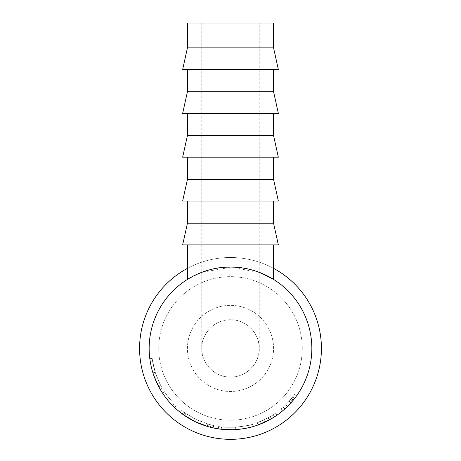 <?xml version="1.0" encoding="UTF-8"?>
<svg xmlns="http://www.w3.org/2000/svg" width="461" height="461" viewBox="0 0 461 461"><rect width="100%" height="100%" fill="white"/><g stroke="black" fill="none" stroke-linecap="round" stroke-linejoin="round"><path stroke-width="0.35" stroke-dasharray="2.31 1.73" d="M321.409 348.418A90.909 90.909 0 0 1 230.5 439.333A90.909 90.909 0 0 1 139.591 348.418A90.909 90.909 0 0 1 230.5 257.509A90.909 90.909 0 0 1 321.409 348.418A90.909 90.909 0 0 1 230.5 439.333A90.909 90.909 0 0 1 139.591 348.418A90.909 90.909 0 0 1 230.5 257.509A90.909 90.909 0 0 1 321.409 348.418A90.909 90.909 0 0 1 230.5 439.333A90.909 90.909 0 0 1 139.591 348.418A90.909 90.909 0 0 1 230.5 257.509A90.909 90.909 0 0 1 321.409 348.418M149.157 348.418A81.343 81.343 0 0 1 230.5 267.075A81.343 81.343 0 0 1 311.843 348.418A81.343 81.343 0 0 1 230.5 429.761A81.343 81.343 0 0 1 149.157 348.418A81.343 81.343 0 0 1 230.5 267.075A81.343 81.343 0 0 1 311.843 348.418A81.343 81.343 0 0 1 230.5 429.761A81.343 81.343 0 0 1 149.157 348.418A81.343 81.343 0 0 1 230.5 267.075A81.343 81.343 0 0 1 311.843 348.418A81.343 81.343 0 0 1 230.5 429.761A81.343 81.343 0 0 1 149.157 348.418A81.343 81.343 0 0 1 230.5 267.075A81.343 81.343 0 0 1 311.843 348.418A81.343 81.343 0 0 1 230.5 429.761A81.343 81.343 0 0 1 149.157 348.418A81.343 81.343 0 0 1 230.5 267.075A81.343 81.343 0 0 1 311.843 348.418A81.343 81.343 0 0 1 230.5 429.761A81.343 81.343 0 0 1 149.157 348.418M187.437 268.354A90.909 90.909 0 0 1 273.563 268.354M259.209 23.05L201.791 23.05L259.209 23.05L259.209 348.418A28.709 28.709 0 0 1 230.5 377.127A28.709 28.709 0 0 1 201.791 348.418C200.639 340.022 209.248 320.101 230.5 319.709C251.752 320.101 260.361 340.022 259.209 348.418C260.361 356.814 251.752 376.735 230.5 377.127C209.248 376.735 200.639 356.814 201.791 348.418A28.709 28.709 0 0 1 230.5 319.709A28.709 28.709 0 0 1 259.209 348.418M201.791 23.05L201.791 348.418M187.437 69.507L273.563 69.507L187.437 69.507M187.437 113.354L273.563 113.354L187.437 113.354M187.437 157.201L273.563 157.201L187.437 157.201M187.437 201.048L273.563 201.048L187.437 201.048M273.563 348.418A43.063 43.063 0 0 0 230.5 305.355A43.063 43.063 0 0 0 187.437 348.418A43.063 43.063 0 0 0 230.5 391.481A43.063 43.063 0 0 0 273.563 348.418A43.063 43.063 0 0 0 230.5 305.355A43.063 43.063 0 0 0 187.437 348.418A43.063 43.063 0 0 0 230.5 391.481A43.063 43.063 0 0 0 273.563 348.418M302.272 348.418A71.772 71.772 0 0 1 230.5 420.19A71.772 71.772 0 0 1 158.728 348.418A71.772 71.772 0 0 1 230.5 276.646A71.772 71.772 0 0 1 302.272 348.418A71.772 71.772 0 0 1 230.5 420.19A71.772 71.772 0 0 1 158.728 348.418A71.772 71.772 0 0 1 230.5 276.646A71.772 71.772 0 0 1 302.272 348.418M151.104 366.109L150.182 361.291C150.626 364.449 151.565 368.391 153 373.122C156.152 381.524 158.071 386.07 158.763 386.762L158.734 386.71M153.83 375.594L152.937 372.926L155.219 372.206L152.545 360.917L155.276 372.396C158.336 380.555 160.203 384.964 160.872 385.632C160.186 384.952 158.302 380.475 155.219 372.206M149.808 358.693L152.182 358.387C152.551 361.994 153.559 366.593 155.213 372.183C156.907 377.277 158.607 381.403 160.313 384.566L162.295 388.179C161.408 387.482 159.051 382.157 155.224 372.223C153.559 366.587 152.545 361.971 152.182 358.387L152.545 360.917L150.182 361.291L152.545 360.917L152.182 358.387L149.808 358.693C150.188 362.404 151.231 367.14 152.931 372.903C154.677 378.147 156.429 382.4 158.186 385.661L160.192 389.32M160.872 385.632L158.763 386.762L157.23 383.754M156.579 382.359L155.109 378.954M154.037 376.176L152.925 372.891L155.213 372.183M152.896 372.788L152.654 372.021M152.637 371.952L152.366 371.036M151.836 369.117L151.185 366.455M174.586 407.495A81.343 81.343 0 0 1 162.485 393.037L164.485 391.723A78.952 78.952 0 0 0 174.149 403.715A78.952 78.952 0 0 1 164.485 391.723L162.485 393.037L164.485 391.723A78.952 78.952 0 0 0 174.149 403.715A78.952 78.952 0 0 1 164.485 391.723L162.485 393.037A81.343 81.343 0 0 0 172.443 405.392A81.343 81.343 0 0 1 162.485 393.037A81.343 81.343 0 0 0 172.443 405.392A81.343 81.343 0 0 1 162.485 393.037A81.343 81.343 0 0 0 174.586 407.495L176.229 405.761A78.952 78.952 0 0 1 164.485 391.723A78.952 78.952 0 0 0 176.229 405.761L174.586 407.495M195.856 422.017L207.185 426.35L207.871 424.057L196.876 419.85L195.856 422.017A81.343 81.343 0 0 1 195.245 421.723L182.164 413.84A81.343 81.343 0 0 1 179.767 412.001L183.317 414.681A81.343 81.343 0 0 0 183.674 414.935L185.051 412.975A78.952 78.952 0 0 1 184.705 412.733L183.317 414.681M207.185 426.35L210.268 427.203A81.343 81.343 0 0 0 213.213 427.9L208.919 426.846A81.343 81.343 0 0 1 208.505 426.73L209.15 424.425L196.599 419.723L195.573 421.878M241.38 429.03L234.453 429.664M218.566 428.88L218.278 428.839C219.217 429.393 225.049 429.646 235.778 429.589C246.433 428.252 252.219 427.238 253.141 426.546L252.161 426.823M249.948 427.405L249.205 427.583M249.147 427.595L247.966 427.866M272.486 418.087A81.343 81.343 0 0 0 277.055 415.119A81.343 81.343 0 0 1 271.408 418.726L270.204 416.658L263.675 420.063L257.624 422.564L268.118 417.827L257.232 422.708L258.039 424.956A81.343 81.343 0 0 0 261.508 423.619L272.486 418.087L271.252 416.041L260.598 421.406A78.952 78.952 0 0 1 257.232 422.708M270.348 419.331L262.707 423.112M258.529 424.777L269.259 419.931L268.118 417.827M282.8 410.722L287.474 406.475L293.236 400.194A81.343 81.343 0 0 0 296.532 395.918A81.343 81.343 0 0 1 292.487 401.093L285.687 408.175M284.564 409.195L283.964 409.725M187.437 244.895L273.563 244.895L187.437 244.895M260.984 273.004L231.82 267.086L201.791 272.313M200.08 272.975L187.437 279.412M153 373.122L155.276 372.396M158.186 385.661L160.313 384.566M160.226 389.389L162.295 388.179M152.943 372.943L155.224 372.223M172.443 405.392L174.149 403.715L172.443 405.392M196.876 419.85A78.952 78.952 0 0 1 196.282 419.568L195.245 421.723M182.164 413.84L183.582 411.915L186.123 413.719L184.78 415.695M186.123 413.719L196.282 419.568M183.582 411.915A78.952 78.952 0 0 1 181.259 410.134L179.767 412.001M184.705 412.733L181.259 410.134M196.599 419.723L185.051 412.975M213.213 427.9L213.72 425.566L209.553 424.541L208.919 426.846M209.553 424.541A78.952 78.952 0 0 1 209.15 424.425M213.72 425.566A78.952 78.952 0 0 1 210.861 424.886L210.268 427.203M207.871 424.057L210.861 424.886M218.278 428.839L218.635 426.471C219.54 427.013 225.204 427.255 235.623 427.203C245.967 425.906 251.579 424.921 252.472 424.247C251.694 424.886 246.168 425.866 235.882 427.186C225.314 427.261 219.563 427.024 218.635 426.471M235.778 429.589L235.623 427.203M253.141 426.546L252.472 424.247M236.049 429.571L235.882 427.186M249.655 425.007C248.848 425.486 244.209 426.212 235.744 427.197C244.249 426.206 248.888 425.48 249.655 425.007L250.179 427.347M221.528 426.857C222.409 427.232 227.152 427.341 235.744 427.197C227.094 427.341 222.358 427.226 221.528 426.857L221.257 429.237C222.167 429.617 227.048 429.733 235.899 429.583L234.81 429.646M238.631 429.352L235.899 429.583L235.744 427.197L235.899 429.583C244.67 428.563 249.447 427.814 250.237 427.33M245.851 428.298L245.16 428.43M243.69 428.684L242.907 428.811M232.667 429.733L231.756 429.75M230.01 429.761L229.157 429.75M221.827 429.3L221.257 429.237M264.677 422.23L263.675 420.063M258.442 424.812L257.624 422.564M261.508 423.619L260.598 421.406M270.204 416.658A78.952 78.952 0 0 0 275.684 413.16L277.055 415.119L275.684 413.16A78.952 78.952 0 0 1 273.264 414.785L274.56 416.796L273.264 414.785A78.952 78.952 0 0 1 271.252 416.041M268.141 417.816L260.344 421.51L268.02 417.885A78.952 78.952 0 0 0 273.264 414.785L268.141 417.816L269.282 419.919L266.867 421.181M261.427 423.653L260.344 421.51M274.56 416.796L273.264 414.785L274.56 416.796A81.343 81.343 0 0 1 269.155 419.988L268.02 417.885M261.249 423.728L269.155 419.988M290.661 399.543L285.613 404.954L280.985 409.114L285.797 404.77L291.392 398.673A78.952 78.952 0 0 0 292.844 396.858L289.191 401.226L283.192 407.213L289.024 401.41A78.952 78.952 0 0 0 292.844 396.858L294.735 398.327L292.844 396.858A78.952 78.952 0 0 0 294.591 394.524A78.952 78.952 0 0 1 290.661 399.543L292.487 401.093M287.284 406.665L285.613 404.954M282.518 410.958L280.985 409.114M287.474 406.475L285.797 404.77M296.532 395.918L294.591 394.524L296.532 395.918M284.927 408.872L283.192 407.213M289.191 401.226L290.972 402.822L289.139 404.793M287.825 406.129L286.258 407.645M294.735 398.327L292.844 396.858L294.735 398.327A81.343 81.343 0 0 1 290.793 403.018L289.024 401.41M284.789 408.993L290.793 403.018M278.346 244.895L182.654 244.895M187.437 223.228L273.563 223.228M278.346 201.048L182.654 201.048M187.437 179.387L273.563 179.387M278.346 157.201L182.654 157.201M187.437 135.54L273.563 135.54M278.346 113.354L182.654 113.354M187.437 91.693L273.563 91.693M187.437 47.846L273.563 47.846M278.346 69.507L182.654 69.507M187.437 23.05L273.563 23.05M293.236 400.194L291.392 398.673"/><path stroke-width="0.69" d="M273.563 268.354A90.909 90.909 0 0 1 230.5 439.333A90.909 90.909 0 0 1 187.437 268.354M273.563 47.846L187.437 47.846L187.437 23.05L273.563 23.05L273.563 47.846L278.346 69.507L182.654 69.507L187.437 47.846M273.563 69.507L273.563 91.693L187.437 91.693L187.437 69.507M187.437 91.693L182.654 113.354L278.346 113.354L273.563 91.693M273.563 113.354L273.563 135.54L187.437 135.54L187.437 113.354M187.437 135.54L182.654 157.201L278.346 157.201L273.563 135.54M273.563 157.201L273.563 179.387L187.437 179.387L187.437 157.201M187.437 179.387L182.654 201.048L278.346 201.048L273.563 179.387M273.563 201.048L273.563 223.228L187.437 223.228L187.437 201.048M187.437 223.228L182.654 244.895L278.346 244.895L273.563 223.228M158.734 386.71L153.83 375.594M152.937 372.926C151.542 368.293 150.626 364.415 150.182 361.291L149.808 358.693M160.192 389.32L158.763 386.762M157.23 383.754L156.579 382.359M155.109 378.954L154.037 376.176M152.366 371.036L151.836 369.117M151.185 366.455L151.104 366.109M208.505 426.73L195.573 421.878L183.674 414.935M234.453 429.664L232.684 429.733M232.459 429.738L223.533 429.462M223.251 429.439L218.566 428.88M252.161 426.823L249.948 427.405M247.966 427.866L241.38 429.03M271.408 418.726L270.348 419.331M262.707 423.112L260.073 424.195M259.802 424.299L258.529 424.777M269.259 419.931L258.039 424.956M285.687 408.175L284.564 409.195M283.964 409.725L282.8 410.722M311.843 348.418A81.343 81.343 0 0 1 230.5 429.761A81.343 81.343 0 0 1 149.157 348.418A81.343 81.343 0 0 1 230.5 267.075A81.343 81.343 0 0 1 311.843 348.418M187.437 244.895L187.437 279.412C187.218 279.366 206.995 266.579 230.471 267.075C254.115 266.585 273.788 279.389 273.563 279.412L273.563 244.895M273.563 279.412L260.984 273.004M201.791 272.313L200.08 272.975M250.179 427.347L245.851 428.298M245.16 428.43L243.69 428.684M242.907 428.811L238.631 429.352M234.81 429.646L232.667 429.733M231.756 429.75L230.01 429.761M229.157 429.75L221.827 429.3M266.867 421.181L261.427 423.653M274.56 416.796L269.282 419.919M289.139 404.793L287.825 406.129M286.258 407.645L284.927 408.872M294.735 398.327L290.972 402.822"/></g></svg>
